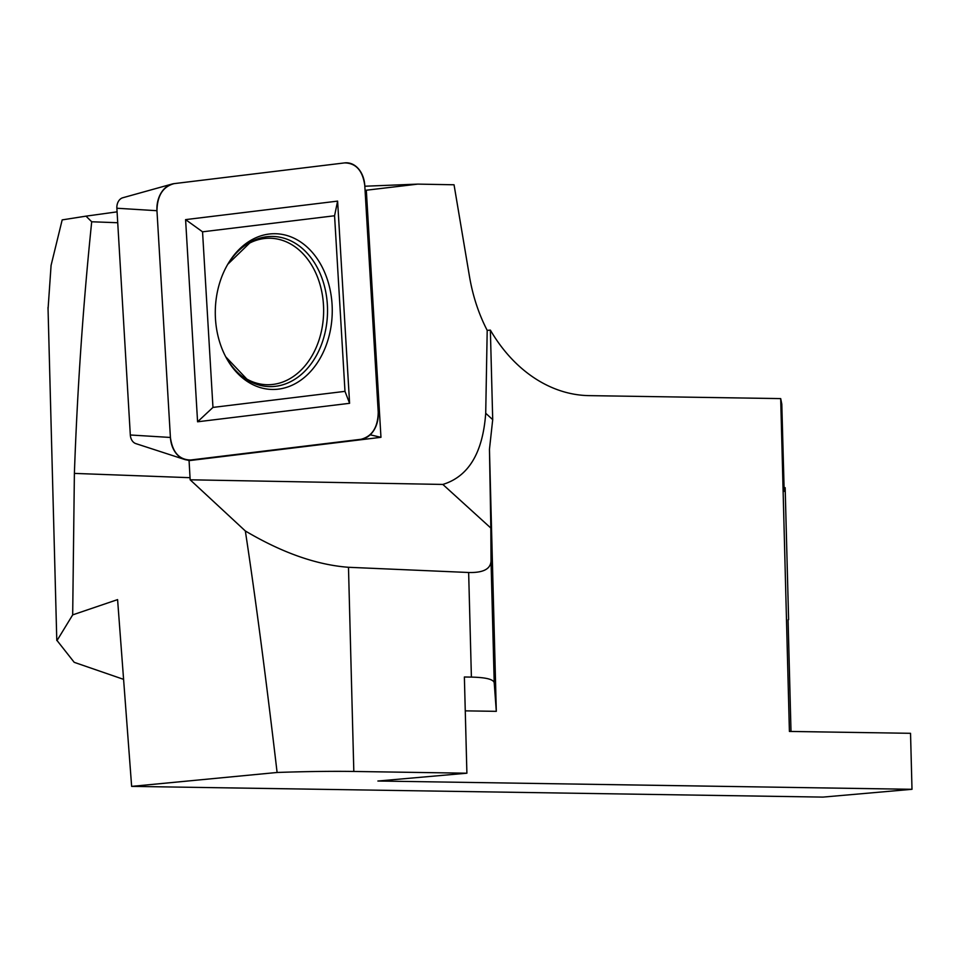 <?xml version="1.0" encoding="UTF-8"?>
<svg xmlns="http://www.w3.org/2000/svg" width="960" height="960" viewBox="0 0 960 960"><rect width="100%" height="100%" fill="white"/><g stroke="black" fill="none" stroke-linecap="round" stroke-linejoin="round"><path stroke-width="1.44" d="M364.824 186.228L417.792 184.116L365.064 190.368M123.588 679.356L74.208 662.328L57.048 640.512L72.684 614.88L74.388 473.4C77.388 388.428 83.16 304.56 91.704 221.772L86.004 216.144L117.084 211.848M91.704 221.772L117.732 222.732M187.38 460.044L189.072 460.644L190.152 479.796L245.34 530.976C282.156 552.768 316.536 564.876 348.48 567.288L468.648 572.496C483.204 572.892 490.668 569.028 491.028 560.904L490.836 528.048L442.836 484.44L190.152 479.796M74.388 473.4L190.08 477.696M48.048 309.072L51.084 265.344L62.184 219.888L86.004 216.144M72.684 614.88L117.588 599.616L131.64 786.384L277.104 772.476C265.656 675.276 255.072 594.78 245.34 530.976M442.836 484.44C468.552 476.544 482.844 452.82 485.712 413.268L492.708 419.64L489.456 449.316L490.836 528.048M489.456 449.316L496.308 711.336L494.22 682.824C493.548 679.332 485.94 677.424 471.396 677.1L468.648 572.496M784.08 487.62L785.16 487.704L784.188 491.376L781.8 404.124L780.696 398.604L789.408 731.436L910.536 733.308L912 789.3L377.892 781.02L466.896 773.208L464.376 676.992L471.396 677.1M465.264 710.856L496.308 711.336M417.792 184.116L454.044 184.776L469.476 276.456C472.8 295.968 478.704 313.944 487.2 330.384L490.368 330.108A155.112 119.544 -95 0 0 589.056 395.628L780.696 398.604M791.004 731.46L788.076 619.8M131.64 786.384L822.996 797.1L912 789.3M466.896 773.208L353.82 771.456A93.468 4.728 -1.5 0 0 277.104 772.476M492.708 419.64L490.368 330.108M788.604 619.632L785.16 487.704M485.712 413.268L487.2 330.384M366.324 190.368L380.964 437.316L370.188 434.808M189.072 460.644L380.964 437.316M251.472 242.172A73.26 55.008 -88.8 0 1 251.628 242.1A73.26 55.008 -88.8 0 1 264.3 238.536A73.26 55.008 -88.8 0 1 323.616 308.556A73.26 55.008 -88.8 0 1 267.3 384.72A73.26 55.008 -88.8 0 1 248.676 380.064A73.26 55.008 -88.8 0 1 248.52 379.992M130.32 434.988A9.78 7.344 91.2 0 0 135.816 443.604L184.416 459.408A24.924 18.72 -88.8 0 1 170.412 437.46L130.32 434.988L116.868 208.236A9.78 7.344 91.2 0 1 122.772 197.76L172.008 184.056A24.924 18.72 -88.8 0 1 174.156 183.624L344.64 162.9A24.924 18.72 -88.8 0 1 364.776 185.448L378.228 412.2A24.924 18.72 -88.8 0 1 361.032 439.284L190.548 460.008C179.196 459.804 172.488 452.292 170.412 437.46L156.96 210.708C157.26 195.6 162.996 186.576 174.156 183.624L344.64 162.9C355.992 163.104 362.7 170.616 364.776 185.448L378.228 412.2C377.928 427.308 372.192 436.344 361.032 439.284L190.548 460.008A24.924 18.72 -88.8 0 1 184.416 459.408M349.596 403.308L337.608 201.12L185.592 219.612L197.58 421.788L349.596 403.308L344.988 391.356L334.572 215.76L202.548 231.816L212.964 407.412L344.988 391.356M170.412 437.46L156.96 210.708A24.924 18.72 -88.8 0 1 172.008 184.056M332.076 304.5A77.88 58.476 91.2 0 0 291.048 236.916A77.88 58.476 91.2 0 0 228.24 263.472A77.88 58.476 91.2 0 0 226.212 357.708A77.88 58.476 91.2 0 0 293.832 384.396A77.88 58.476 91.2 0 0 332.076 304.5M197.58 421.788L212.964 407.412M185.592 219.612L202.548 231.816M337.608 201.12L334.572 215.76M491.028 560.904L494.22 682.824M348.48 567.288L353.82 771.456M156.96 210.708L116.868 208.236M251.772 242.04L249.72 243.012L227.736 264.312A75.096 56.388 -88.8 0 1 288.18 239.676A75.096 56.388 -88.8 0 1 327.36 304.692A75.096 56.388 -88.8 0 1 290.856 381.54A75.096 56.388 -88.8 0 1 225.756 356.844L246.816 379.068L248.808 380.136M48.012 307.464L56.796 640.512M254.448 383.028L257.688 383.436"/></g></svg>

